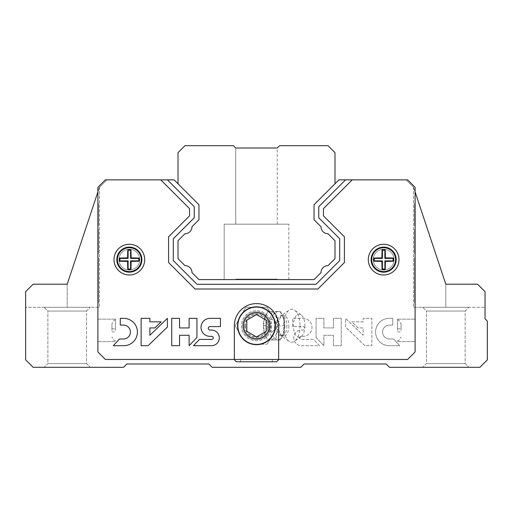 <?xml version="1.0" encoding="UTF-8"?>
<svg xmlns="http://www.w3.org/2000/svg" width="513" height="513" viewBox="0 0 513 513"><rect width="100%" height="100%" fill="white"/><g stroke="black" fill="none" stroke-linecap="round" stroke-linejoin="round"><path stroke-width="0.38" stroke-dasharray="2.56 1.92" d="M328.064 145.692L279.585 145.692L277.276 148.001L235.724 148.001L277.276 148.001L235.724 148.001L277.276 148.001L235.724 148.001L277.276 148.001L235.724 148.001L233.415 145.692L184.936 145.692L178.011 152.618L178.011 183.782L198.954 204.725L198.954 219.75L191.971 226.727L198.954 219.75L191.971 226.727L198.954 219.75L198.954 204.725L198.954 219.75L198.954 204.725L174.087 179.858L106.909 179.858L99.432 187.335L67.203 284.202L99.522 187.245L67.203 284.202L33.127 284.202L67.203 284.202L33.127 284.202L67.203 284.202L33.127 284.202L25.65 291.679L33.127 284.202L25.65 291.679L33.127 284.202L25.65 291.679L25.65 307.287L25.65 291.679L25.65 307.287L99.522 307.287L25.65 307.287L99.522 307.287L25.65 307.287L25.65 291.679L25.65 359.831L33.127 367.308L123.53 367.308L126.852 363.986L208.855 363.986L212.177 367.308L300.823 367.308L304.145 363.986L386.148 363.986L389.47 367.308L479.873 367.308L487.35 359.831L487.35 321.138L485.041 318.829L485.041 291.679L485.041 307.287L485.041 291.679L485.041 307.287L485.041 291.679L477.565 284.202L485.041 291.679L477.565 284.202L485.041 291.679L477.565 284.202L445.797 284.202L477.565 284.202L445.797 284.202L477.565 284.202L445.797 284.202L413.568 187.335L445.797 284.202L413.568 187.335L445.797 284.202L413.568 187.335L406.091 179.858L338.913 179.858L314.046 204.725L334.989 183.782L334.989 152.618L328.064 145.692M415.094 191.92L413.568 187.335L406.091 179.858L338.913 179.858L314.046 204.725L314.046 219.75L321.029 226.727A6.861 6.861 0 0 0 328.006 233.71L334.989 240.693L328.006 233.71A6.861 6.861 0 0 1 321.029 226.727A6.861 6.861 0 0 0 328.006 233.71L334.989 240.693L328.006 233.71A6.861 6.861 0 0 1 321.029 226.727L314.046 219.75L321.029 226.727L314.046 219.75L314.046 204.725L314.046 219.75L314.046 204.725L314.046 219.75L321.029 226.727A6.861 6.861 0 0 0 328.006 233.71L334.989 240.693L334.989 258.642L334.989 240.693L334.989 258.642L334.989 240.693L328.006 233.71A6.861 6.861 0 0 1 321.029 226.727L314.046 219.75L321.029 226.727A6.861 6.861 0 0 0 328.006 233.71L334.989 240.693L334.989 258.642L328.006 265.625A6.861 6.861 0 0 0 321.029 272.602L314.046 279.585L321.029 272.602A6.861 6.861 0 0 1 328.006 265.625A6.861 6.861 0 0 0 321.029 272.602L314.046 279.585L321.029 272.602A6.861 6.861 0 0 1 328.006 265.625L334.989 258.642L328.006 265.625L334.989 258.642L334.989 240.693L334.989 258.642L328.006 265.625A6.861 6.861 0 0 0 321.029 272.602L314.046 279.585L198.954 279.585L314.046 279.585L198.954 279.585L314.046 279.585L321.029 272.602A6.861 6.861 0 0 1 328.006 265.625L334.989 258.642L328.006 265.625A6.861 6.861 0 0 0 321.029 272.602L314.046 279.585L198.954 279.585L191.971 272.602A6.861 6.861 0 0 0 184.994 265.625L178.011 258.642L184.994 265.625A6.861 6.861 0 0 1 191.971 272.602A6.861 6.861 0 0 0 184.994 265.625L178.011 258.642L184.994 265.625A6.861 6.861 0 0 1 191.971 272.602L198.954 279.585L191.971 272.602L198.954 279.585L314.046 279.585L198.954 279.585L191.971 272.602A6.861 6.861 0 0 0 184.994 265.625A6.861 6.861 0 0 1 191.971 272.602L198.954 279.585L191.971 272.602A6.861 6.861 0 0 0 184.994 265.625L178.011 258.642L178.011 240.693L178.011 258.642L178.011 240.693L178.011 258.642L178.011 240.693L184.994 233.71A6.861 6.861 0 0 0 191.971 226.727L198.954 219.75L191.971 226.727A6.861 6.861 0 0 1 184.994 233.71L178.011 240.693L178.011 258.642L184.994 265.625L178.011 258.642L178.011 240.693L184.994 233.71A6.861 6.861 0 0 0 191.971 226.727A6.861 6.861 0 0 1 184.994 233.71A6.861 6.861 0 0 0 191.971 226.727L198.954 219.75L191.971 226.727A6.861 6.861 0 0 1 184.994 233.71A6.861 6.861 0 0 0 191.971 226.727A6.861 6.861 0 0 1 184.994 233.71A6.861 6.861 0 0 0 191.971 226.727L198.954 219.75L198.954 204.725L174.087 179.858L106.909 179.858L99.432 187.335L97.906 191.92M178.011 183.782L198.954 204.725L174.087 179.858L105.383 179.858L174.087 179.858L105.383 179.858L174.087 179.858L105.383 179.858L97.906 187.335L97.906 351.982L105.383 359.459L234.063 359.459L236.371 361.768L276.629 361.768L278.937 359.459L407.617 359.459L415.094 351.982L415.094 187.335L407.617 179.858L338.913 179.858L314.046 204.725L314.046 219.75L314.046 204.725L314.046 219.75L314.046 204.725L314.046 219.75L314.046 204.725L334.989 183.782M235.724 224.181L277.276 224.181L235.724 224.181L235.724 148.001L235.724 224.181L277.276 224.181L235.724 224.181L277.276 224.181L235.724 224.181L235.724 148.001M224.181 279.585L288.819 279.585L224.181 279.585L288.819 279.585L224.181 279.585L288.819 279.585L224.181 279.585L224.181 224.181L288.819 224.181L224.181 224.181L288.819 224.181L224.181 224.181L288.819 224.181L224.181 224.181L224.181 279.585L224.181 224.181M264.099 279.123L245.387 279.123L245.387 279.585L245.387 279.123L235.865 279.123L277.276 279.123L235.865 279.123L277.276 279.123L235.865 279.123L264.83 279.123L264.83 279.585L235.865 279.585L264.83 279.585L264.83 279.123L277.276 279.123L267.093 279.123L267.093 279.585L235.865 279.585L277.276 279.585L235.865 279.585L277.276 279.585L235.865 279.585L277.276 279.585L251.665 279.585L277.276 279.585L267.093 279.585L267.093 279.123L235.865 279.123L235.865 279.585L235.865 279.123L264.099 279.123L264.099 279.585M246.028 279.123L246.028 279.585L246.028 279.123M277.276 279.123L277.276 279.585M235.865 279.123L235.865 279.585M271.999 279.123L271.999 279.585L271.999 279.123M262.784 279.123L262.784 279.585L262.784 279.123M251.665 279.123L251.665 279.585M248.311 279.123L248.311 279.585M259.552 279.123L259.552 279.585L259.552 279.123M250.023 279.123L250.023 279.585L250.023 279.123M44.118 367.308L90.288 367.308L44.118 367.308L90.288 367.308L44.118 367.308L47.869 363.557L86.537 363.557L47.869 363.557L47.869 311.038L86.537 311.038L47.869 311.038L44.118 307.287L90.288 307.287L44.118 307.287L90.288 307.287L44.118 307.287L47.869 311.038L86.537 311.038L47.869 311.038L47.869 363.557L86.537 363.557L47.869 363.557L44.118 367.308M422.712 367.308L468.882 367.308L422.712 367.308L468.882 367.308L422.712 367.308L426.463 363.557L465.131 363.557L426.463 363.557L426.463 311.038L465.131 311.038L426.463 311.038L422.712 307.287L468.882 307.287L422.712 307.287L468.882 307.287L422.712 307.287L426.463 311.038L465.131 311.038L426.463 311.038L426.463 363.557L465.131 363.557L426.463 363.557L422.712 367.308M445.797 307.287L485.041 307.287L413.478 307.287L445.797 307.287L445.797 284.202L445.797 307.287M345.576 179.858L338.913 179.858L314.046 204.725L338.913 179.858L314.046 204.725L338.913 179.858L314.046 204.725L338.913 179.858L407.617 179.858L338.913 179.858L407.617 179.858L338.913 179.858L407.617 179.858L415.094 187.335L407.617 179.858L415.094 187.335L407.617 179.858L415.094 187.335L415.094 351.982L415.094 187.335L415.094 351.982L415.094 187.335L415.094 351.982L407.617 359.459L415.094 351.982L407.617 359.459L415.094 351.982L407.617 359.459L278.937 359.459L407.617 359.459L278.937 359.459L276.629 361.768L236.371 361.768L234.063 359.459L105.383 359.459L407.617 359.459L278.662 359.459L278.662 325.755A22.162 22.162 0 0 0 256.5 303.593A22.162 22.162 0 0 0 234.338 325.755L234.338 359.459L234.338 325.755A22.162 22.162 0 0 1 256.5 303.593A22.162 22.162 0 0 1 278.662 325.755L278.662 359.459L105.383 359.459L97.906 351.982L105.383 359.459L97.906 351.982L105.383 359.459L97.906 351.982L97.906 187.335L97.906 351.982L97.906 187.335L97.906 351.982L97.906 187.335L105.383 179.858L97.906 187.335L105.383 179.858L97.906 187.335L105.383 179.858L160.768 179.858L189.534 208.624L189.534 215.845L168.591 236.788L168.591 262.541L195.055 289.005L317.945 289.005L344.409 262.541L344.409 236.788L323.466 215.845L323.466 208.624L352.232 179.858L407.617 179.858L415.094 187.335L415.094 351.982L407.617 359.459L105.383 359.459L97.906 351.982L97.906 187.335L105.383 179.858L174.087 179.858L198.954 204.725L198.954 219.75L198.954 204.725L198.954 219.75L198.954 204.725L198.954 219.75L198.954 204.725L174.087 179.858L198.954 204.725L174.087 179.858L198.954 204.725L174.087 179.858L167.424 179.858L194.247 206.675L167.424 179.858L194.247 206.675L194.247 217.801L194.247 206.675L194.247 217.801L173.304 238.744L194.247 217.801L173.304 238.744L173.304 260.591L173.304 238.744L173.304 260.591L197.005 284.292L173.304 260.591L197.005 284.292L315.995 284.292L197.005 284.292L315.995 284.292L339.696 260.591L315.995 284.292L339.696 260.591L339.696 238.744L339.696 260.591L339.696 238.744L318.753 217.801L339.696 238.744L318.753 217.801L318.753 206.675L318.753 217.801L318.753 206.675L345.576 179.858L318.753 206.675L345.576 179.858L352.232 179.858L323.466 208.624L323.466 215.845L344.409 236.788L344.409 262.541L317.945 289.005L195.055 289.005L168.591 262.541L168.591 236.788L189.534 215.845L189.534 208.624L160.768 179.858L167.424 179.858M184.994 233.71A6.861 6.861 0 0 0 191.971 226.727A6.861 6.861 0 0 1 184.994 233.71L178.011 240.693L178.011 258.642L184.994 265.625A6.861 6.861 0 0 1 191.971 272.602L198.954 279.585L314.046 279.585L321.029 272.602A6.861 6.861 0 0 1 328.006 265.625L334.989 258.642L334.989 240.693L328.006 233.71A6.861 6.861 0 0 1 321.029 226.727M415.094 330.372L415.094 319.15L415.094 330.372M415.094 273.884L415.094 257.738L415.094 281.15L415.094 273.884L414.632 273.884L415.094 257.738L414.632 281.15L414.632 273.884L415.094 273.884L414.632 273.884L414.632 265.009L415.094 265.009L414.632 265.009L414.632 257.738L414.632 265.009L415.094 265.009L414.632 265.009L414.632 273.884L415.094 273.884L414.632 273.884L414.632 281.15L415.094 281.15L414.632 281.15L414.632 273.884L415.094 273.884M415.094 213.158L415.094 225.855L415.094 203.469L415.094 225.855L415.094 203.469L415.094 219.372L414.632 209.932L415.094 209.932L414.632 209.932L414.632 225.855L414.632 203.469L414.632 219.372L414.632 213.158L415.094 213.158L414.632 213.158L414.632 209.932L415.094 209.932L414.632 209.932L414.632 225.855L414.632 209.124L415.094 209.124L414.632 209.124L414.632 203.469L415.094 203.469L414.632 203.469L414.632 219.372L414.632 213.158L415.094 213.158M415.094 237.442L415.094 253.698L415.094 229.311L415.094 253.698L414.632 229.311L415.094 229.311L414.632 229.311L414.632 253.698L414.632 237.442L415.094 237.442L414.632 237.442L414.632 247.933L414.632 237.442L415.094 237.442L414.632 237.442L414.632 229.311L415.094 229.311L414.632 229.311L414.632 235.768L415.094 235.768L414.632 235.768L414.632 253.698L415.094 253.698L414.632 253.698L414.632 237.442L415.094 237.442L414.632 237.442L414.632 242.085L415.094 242.085L414.632 242.085L414.632 247.933L415.094 247.933L414.632 247.933L414.632 237.442L415.094 237.442M415.094 293.301L415.094 277.924L415.094 296.341L415.094 284.946L414.632 302.991L415.094 302.991L414.632 302.991L414.632 284.946L414.632 302.991L415.094 302.991L414.632 302.991L414.632 291.685L414.632 294.924L415.094 294.924L415.094 277.924L415.094 296.341L415.094 294.924L414.632 294.924L414.632 301.926L414.632 277.924L414.632 296.341L414.632 284.946L414.632 293.301L415.094 293.301M97.906 330.372L97.906 319.15L97.906 330.372M97.906 273.884L97.906 257.738L97.906 281.15L97.906 273.884L98.368 273.884L97.906 257.738L98.368 281.15L98.368 273.884L97.906 273.884L98.368 273.884L98.368 265.009L97.906 265.009L98.368 265.009L98.368 257.738L98.368 265.009L97.906 265.009L98.368 265.009L98.368 273.884L97.906 273.884L98.368 273.884L98.368 281.15L97.906 281.15L98.368 281.15L98.368 273.884L97.906 273.884M97.906 213.158L97.906 225.855L97.906 203.469L97.906 225.855L97.906 203.469L97.906 219.372L98.368 209.932L97.906 209.932L98.368 209.932L98.368 225.855L98.368 203.469L98.368 219.372L98.368 213.158L97.906 213.158L98.368 213.158L98.368 209.932L97.906 209.932L98.368 209.932L98.368 225.855L98.368 209.124L97.906 209.124L98.368 209.124L98.368 203.469L97.906 203.469L98.368 203.469L98.368 219.372L98.368 213.158L97.906 213.158M97.906 237.442L97.906 253.698L97.906 229.311L97.906 253.698L98.368 229.311L97.906 229.311L98.368 229.311L98.368 253.698L98.368 237.442L97.906 237.442L98.368 237.442L98.368 247.933L98.368 237.442L97.906 237.442L98.368 237.442L98.368 229.311L97.906 229.311L98.368 229.311L98.368 235.768L97.906 235.768L98.368 235.768L98.368 253.698L97.906 253.698L98.368 253.698L98.368 237.442L97.906 237.442L98.368 237.442L98.368 242.085L97.906 242.085L98.368 242.085L98.368 247.933L97.906 247.933L98.368 247.933L98.368 237.442L97.906 237.442M97.906 293.301L97.906 277.924L97.906 296.341L97.906 284.946L98.368 302.991L97.906 302.991L98.368 302.991L98.368 284.946L98.368 302.991L97.906 302.991L98.368 302.991L98.368 291.685L98.368 294.924L97.906 294.924L97.906 277.924L97.906 296.341L97.906 294.924L98.368 294.924L98.368 301.926L98.368 277.924L98.368 296.341L98.368 284.946L98.368 293.301L97.906 293.301M240.661 361.768L272.339 361.768L240.661 361.768L240.661 359.459L272.339 359.459L240.661 359.459L272.339 359.459L240.661 359.459L240.661 361.768L272.339 361.768L240.661 361.768M397.549 330.372L397.549 319.15L397.549 330.372M401.057 330.372L401.057 323.786L401.057 330.372M414.632 277.924L415.094 277.924L414.632 277.924L414.632 294.924L415.094 294.924L414.632 294.924L414.632 301.926L414.632 283.497L415.094 283.497L414.632 283.497L414.632 277.924M414.632 257.738L415.094 257.738L414.632 257.738L414.632 265.009L415.094 265.009L414.632 265.009L414.632 257.738L415.094 257.738L414.632 257.738M98.368 277.924L97.906 277.924L98.368 277.924L98.368 294.924L97.906 294.924L98.368 294.924L98.368 301.926L98.368 283.497L97.906 283.497L98.368 283.497L98.368 277.924M98.368 257.738L97.906 257.738L98.368 257.738L98.368 265.009L97.906 265.009L98.368 265.009L98.368 257.738L97.906 257.738L98.368 257.738M115.451 330.372L115.451 319.15L115.451 330.372M111.943 330.372L111.943 323.786L111.943 330.372M118.958 259.642A10.388 10.388 0 0 0 134.541 268.639A10.388 10.388 0 0 0 134.541 250.645A10.388 10.388 0 0 0 118.958 259.642A10.388 10.388 0 0 0 134.541 268.639A10.388 10.388 0 0 0 134.541 250.645A10.388 10.388 0 0 0 118.958 259.642M241.495 325.755A15.005 15.005 0 0 0 264.003 338.747A15.005 15.005 0 0 0 264.003 312.763A15.005 15.005 0 0 0 241.495 325.755A15.005 15.005 0 0 0 264.003 338.747A15.005 15.005 0 0 0 264.003 312.763A15.005 15.005 0 0 0 241.495 325.755M373.265 259.642A10.388 10.388 0 0 0 388.848 268.639A10.388 10.388 0 0 0 388.848 250.645A10.388 10.388 0 0 0 373.265 259.642A10.388 10.388 0 0 0 388.848 268.639A10.388 10.388 0 0 0 388.848 250.645A10.388 10.388 0 0 0 373.265 259.642M144.698 259.642A15.352 15.352 0 0 1 121.671 272.935A15.352 15.352 0 0 1 121.671 246.343A15.352 15.352 0 0 1 144.698 259.642M399.005 259.642A15.352 15.352 0 0 1 375.978 272.935A15.352 15.352 0 0 1 375.978 246.343A15.352 15.352 0 0 1 399.005 259.642M113.315 345.698L123.748 345.698A13.665 13.665 0 0 0 137.413 332.033A13.665 13.665 0 0 0 123.748 318.368L120.273 318.368L120.273 325.088L123.748 325.088A6.958 6.958 0 0 1 130.437 332.039A6.958 6.958 0 0 1 123.748 338.99L119.407 338.99L113.315 345.698M148.077 345.698L167.385 327.07L167.385 318.368L149.886 335.271L149.886 327.935L154.881 327.935L161.178 321.85L149.886 321.85L149.886 318.368L141.133 318.368L141.133 345.698L148.077 345.698M196.934 337.483L196.934 318.368L189.111 318.368L189.111 327.935L179.556 327.935L179.556 318.368L171.733 318.368L171.733 345.698L179.556 345.698L179.556 335.271L189.111 335.271L189.111 345.698L196.934 337.483M220.443 326.582L220.443 318.368L210.009 318.368A8.99 8.99 0 0 0 201.019 327.358A8.99 8.99 0 0 0 210.009 336.355L211.754 336.355A1.533 1.533 0 0 1 213.286 337.881A1.533 1.533 0 0 1 211.754 339.414L199.454 339.414L193.459 345.698L211.754 345.698A7.823 7.823 0 0 0 219.295 337.881A7.823 7.823 0 0 0 211.754 330.064L210.009 330.064A1.744 1.744 0 0 1 208.272 328.326A1.744 1.744 0 0 1 210.009 326.582L220.443 326.582M141.883 259.642A12.536 12.536 0 0 1 123.082 270.498A12.536 12.536 0 0 1 123.082 248.786A12.536 12.536 0 0 1 141.883 259.642M396.19 259.642A12.536 12.536 0 0 1 377.382 270.498A12.536 12.536 0 0 1 377.382 248.786A12.536 12.536 0 0 1 396.19 259.642M245.483 325.755A11.017 11.017 0 0 0 262.008 335.297A11.017 11.017 0 0 0 262.008 316.213A11.017 11.017 0 0 0 245.483 325.755M242.649 325.755A13.851 13.851 0 0 0 263.425 337.753A13.851 13.851 0 0 0 263.425 313.757A13.851 13.851 0 0 0 242.649 325.755A13.851 13.851 0 0 0 263.425 337.753A13.851 13.851 0 0 0 263.425 313.757A13.851 13.851 0 0 0 242.649 325.755A13.851 13.851 0 0 0 263.425 337.753A13.851 13.851 0 0 0 263.425 313.757A13.851 13.851 0 0 0 242.649 325.755A13.851 13.851 0 0 0 263.425 337.753A13.851 13.851 0 0 0 263.425 313.757A13.851 13.851 0 0 0 242.649 325.755M237.57 325.755A18.93 18.93 0 0 0 265.965 342.152A18.93 18.93 0 0 0 265.965 309.358A18.93 18.93 0 0 0 237.57 325.755M266.196 331.353L266.196 320.157L256.5 314.559L246.804 320.157L246.804 331.353L256.5 336.951L266.196 331.353M278.937 359.459L276.629 361.768L236.371 361.768L234.063 359.459M272.339 361.768L272.339 359.459L272.339 361.768M98.368 294.924L98.368 296.341L98.368 294.924L97.906 294.924L98.368 294.924M98.368 253.698L97.906 253.698L98.368 253.698M98.368 281.15L97.906 281.15L98.368 281.15M414.632 294.924L414.632 296.341L414.632 294.924L415.094 294.924L414.632 294.924M414.632 253.698L415.094 253.698L414.632 253.698M414.632 281.15L415.094 281.15L414.632 281.15M113.995 259.642A15.352 15.352 0 0 0 137.022 272.935A15.352 15.352 0 0 0 137.022 246.343A15.352 15.352 0 0 0 113.995 259.642A15.352 15.352 0 0 0 137.022 272.935A15.352 15.352 0 0 0 137.022 246.343A15.352 15.352 0 0 0 113.995 259.642M368.302 259.642A15.352 15.352 0 0 0 391.329 272.935A15.352 15.352 0 0 0 391.329 246.343A15.352 15.352 0 0 0 368.302 259.642A15.352 15.352 0 0 0 391.329 272.935A15.352 15.352 0 0 0 391.329 246.343A15.352 15.352 0 0 0 368.302 259.642M292.557 326.582L292.557 318.368L302.991 318.368A8.99 8.99 0 0 1 311.981 327.358A8.99 8.99 0 0 1 302.991 336.355L301.246 336.355A1.533 1.533 0 0 0 299.714 337.881A1.533 1.533 0 0 0 301.246 339.414L313.546 339.414L319.541 345.698L301.246 345.698A7.823 7.823 0 0 1 293.705 337.881A7.823 7.823 0 0 1 301.246 330.064L302.991 330.064A1.744 1.744 0 0 0 304.728 328.326A1.744 1.744 0 0 0 302.991 326.582L292.557 326.582L292.557 318.368L302.991 318.368A8.99 8.99 0 0 1 311.981 327.358A8.99 8.99 0 0 1 302.991 336.355L301.246 336.355A1.533 1.533 0 0 0 299.714 337.881A1.533 1.533 0 0 0 301.246 339.414L313.546 339.414L319.541 345.698L301.246 345.698A7.823 7.823 0 0 1 293.705 337.881A7.823 7.823 0 0 1 301.246 330.064L302.991 330.064A1.744 1.744 0 0 0 304.728 328.326A1.744 1.744 0 0 0 302.991 326.582L292.557 326.582M316.066 337.483L316.066 318.368L323.889 318.368L323.889 327.935L333.444 327.935L333.444 318.368L341.267 318.368L341.267 345.698L333.444 345.698L333.444 335.271L323.889 335.271L323.889 345.698L316.066 337.483L316.066 318.368L323.889 318.368L323.889 327.935L333.444 327.935L333.444 318.368L341.267 318.368L341.267 345.698L333.444 345.698L333.444 335.271L323.889 335.271L323.889 345.698L316.066 337.483M364.923 345.698L345.615 327.07L345.615 318.368L363.114 335.271L363.114 327.935L358.119 327.935L351.822 321.85L363.114 321.85L363.114 318.368L371.867 318.368L371.867 345.698L364.923 345.698L345.615 327.07L345.615 318.368L363.114 335.271L363.114 327.935L358.119 327.935L351.822 321.85L363.114 321.85L363.114 318.368L371.867 318.368L371.867 345.698L364.923 345.698M399.685 345.698L389.252 345.698A13.665 13.665 0 0 1 375.587 332.033A13.665 13.665 0 0 1 389.252 318.368L392.727 318.368L392.727 325.088L389.252 325.088A6.958 6.958 0 0 0 382.563 332.039A6.958 6.958 0 0 0 389.252 338.99L393.593 338.99L399.685 345.698L389.252 345.698A13.665 13.665 0 0 1 375.587 332.033A13.665 13.665 0 0 1 389.252 318.368L392.727 318.368L392.727 325.088L389.252 325.088A6.958 6.958 0 0 0 382.563 332.039A6.958 6.958 0 0 0 389.252 338.99L393.593 338.99L399.685 345.698M394.042 259.642A10.388 10.388 0 0 1 378.459 268.639A10.388 10.388 0 0 1 378.459 250.645A10.388 10.388 0 0 1 394.042 259.642A10.388 10.388 0 0 1 378.459 268.639A10.388 10.388 0 0 1 378.459 250.645A10.388 10.388 0 0 1 394.042 259.642M271.505 325.755A15.005 15.005 0 0 1 248.997 338.747A15.005 15.005 0 0 1 248.997 312.763A15.005 15.005 0 0 1 271.505 325.755A15.005 15.005 0 0 1 248.997 338.747A15.005 15.005 0 0 1 248.997 312.763A15.005 15.005 0 0 1 271.505 325.755M139.735 259.642A10.388 10.388 0 0 1 124.152 268.639A10.388 10.388 0 0 1 124.152 250.645A10.388 10.388 0 0 1 139.735 259.642A10.388 10.388 0 0 1 124.152 268.639A10.388 10.388 0 0 1 124.152 250.645A10.388 10.388 0 0 1 139.735 259.642M234.338 359.459L234.338 325.755A22.162 22.162 0 0 1 256.5 303.593A22.162 22.162 0 0 1 278.662 325.755L278.662 359.459M352.232 179.858L323.466 208.624L323.466 215.845L344.409 236.788L344.409 262.541L317.945 289.005L195.055 289.005L168.591 262.541L168.591 236.788L189.534 215.845L189.534 208.624L160.768 179.858M373.906 258.065A22.777 1.988 180 0 1 381.89 257.879A22.777 1.988 90 0 1 382.076 249.895A21.36 1.86 180 0 1 385.225 249.895A22.777 1.988 -90 0 1 385.41 257.879A22.777 1.988 180 0 1 393.4 258.065A21.36 1.86 -90 0 1 393.4 261.213A22.777 1.988 0 0 1 385.41 261.399A22.777 1.988 -90 0 1 385.225 269.389A21.36 1.86 0 0 1 382.076 269.389A22.777 1.988 90 0 1 381.89 261.399A22.777 1.988 0 0 1 373.906 261.213A21.36 1.86 90 0 1 373.9 259.642A21.36 1.86 90 0 1 373.906 258.065L374.259 258.417L382.429 258.417L382.429 250.241L384.878 250.241L384.878 258.417L393.048 258.417L393.048 260.861L384.878 260.861L384.878 269.036L382.429 269.036L382.429 260.861L374.259 260.861L374.259 258.417M371.117 259.642A12.536 12.536 0 0 0 389.918 270.498A12.536 12.536 0 0 0 389.918 248.786A12.536 12.536 0 0 0 371.117 259.642A12.536 12.536 0 0 0 389.918 270.498A12.536 12.536 0 0 0 389.918 248.786A12.536 12.536 0 0 0 371.117 259.642M373.906 261.213L374.259 260.861M381.89 257.879L382.429 258.417M382.076 249.895L382.429 250.241M385.225 249.895L384.878 250.241M385.41 257.879L384.878 258.417M393.4 258.065L393.048 258.417M393.4 261.213L393.048 260.861M385.41 261.399L384.878 260.861M385.225 269.389L384.878 269.036M382.076 269.389L382.429 269.036M381.89 261.399L382.429 260.861M119.6 258.065A22.777 1.988 180 0 1 127.59 257.879A22.777 1.988 90 0 1 127.775 249.895A21.36 1.86 180 0 1 130.924 249.895A22.777 1.988 -90 0 1 131.11 257.879A22.777 1.988 180 0 1 139.094 258.065A21.36 1.86 -90 0 1 139.094 261.213A22.777 1.988 0 0 1 131.11 261.399A22.777 1.988 -90 0 1 130.924 269.389A21.36 1.86 0 0 1 127.775 269.389A22.777 1.988 90 0 1 127.59 261.399A22.777 1.988 0 0 1 119.6 261.213A21.36 1.86 90 0 1 119.593 259.642A21.36 1.86 90 0 1 119.6 258.065L119.952 258.417L128.122 258.417L128.122 250.241L130.571 250.241L130.571 258.417L138.741 258.417L138.741 260.861L130.571 260.861L130.571 269.036L128.122 269.036L128.122 260.861L119.952 260.861L119.952 258.417M116.81 259.642A12.536 12.536 0 0 0 135.618 270.498A12.536 12.536 0 0 0 135.618 248.786A12.536 12.536 0 0 0 116.81 259.642A12.536 12.536 0 0 0 135.618 270.498A12.536 12.536 0 0 0 135.618 248.786A12.536 12.536 0 0 0 116.81 259.642M119.6 261.213L119.952 260.861M127.59 257.879L128.122 258.417M127.775 249.895L128.122 250.241M130.924 249.895L130.571 250.241M131.11 257.879L130.571 258.417M139.094 258.065L138.741 258.417M139.094 261.213L138.741 260.861M131.11 261.399L130.571 260.861M130.924 269.389L130.571 269.036M127.775 269.389L128.122 269.036M127.59 261.399L128.122 260.861M263.618 325.755L264.336 318.644L267.722 311.532L275.936 311.532L276.654 318.644L280.04 325.755L276.654 332.866L275.936 339.978L267.722 339.978L264.336 332.866L263.618 325.755L268.145 325.755L272.256 339.978L267.722 339.978M264.336 332.866A14.223 7.111 90 0 1 264.336 318.644A14.223 7.111 90 0 1 264.631 317.707A14.223 7.111 90 0 1 270.492 311.532A14.223 7.111 90 0 1 276.654 318.644A14.223 7.111 90 0 1 276.654 332.866A14.223 7.111 90 0 1 270.492 339.978A14.223 7.111 90 0 1 264.631 333.803A14.223 7.111 90 0 1 264.336 332.866M256.5 344.223A18.468 18.468 0 0 0 274.968 325.755A18.468 18.468 0 0 0 256.5 307.287A18.468 18.468 0 0 0 238.032 325.755A18.468 18.468 0 0 0 256.5 344.223L267.164 344.223L256.5 344.223A18.468 18.468 0 0 0 272.493 334.989L277.828 325.755L267.164 307.287L245.836 307.287L235.172 325.755L240.507 334.989A18.468 18.468 0 0 0 256.5 344.223M274.705 325.755A6.425 3.213 90 0 1 269.889 331.321A6.425 3.213 90 0 1 269.889 320.189A6.425 3.213 90 0 1 274.705 325.755M267.164 344.223L277.828 325.755L267.164 307.287L245.836 307.287L235.172 325.755L240.507 334.989A18.468 18.468 0 0 1 256.5 307.287A18.468 18.468 0 0 1 272.493 334.989L267.164 344.223M244.772 325.755A11.728 11.728 0 0 0 262.361 335.912A11.728 11.728 0 0 0 262.361 315.598A11.728 11.728 0 0 0 244.772 325.755M272.256 339.978L280.464 339.978L283.548 333.828L284.568 325.755L283.542 317.682L280.464 311.532L267.722 311.532M272.256 311.532L268.145 325.755M280.464 311.532L275.936 311.532M284.568 325.755L280.04 325.755M280.464 339.978L275.936 339.978M304.934 325.755A11.543 5.771 90 0 1 301.086 336.637A11.543 5.771 90 0 1 293.391 325.755A11.543 5.771 90 0 1 301.086 314.873A11.543 5.771 90 0 1 304.934 325.755M300.028 325.755A16.448 8.221 90 0 1 294.545 341.26A16.448 8.221 90 0 1 290.377 341.953A16.448 8.221 90 0 1 283.58 325.755A16.448 8.221 90 0 1 290.377 309.557A16.448 8.221 90 0 1 294.545 310.25A16.448 8.221 90 0 1 300.028 325.755M288.883 325.755A10.388 5.194 90 0 1 283.689 336.143A10.388 5.194 90 0 1 280.239 333.521A10.388 5.194 90 0 1 280.239 317.989A10.388 5.194 90 0 1 283.689 315.367A10.388 5.194 90 0 1 288.883 325.755M284.818 325.755A14.088 7.047 90 0 1 283.58 333.726A14.088 7.047 90 0 1 273.102 336.31A14.088 7.047 90 0 1 273.102 315.2A14.088 7.047 90 0 1 283.58 317.784A14.088 7.047 90 0 1 284.818 325.755M67.203 284.202L67.203 307.287L67.203 284.202M371.707 259.642A11.94 11.94 0 0 0 389.623 269.979A11.94 11.94 0 0 0 389.623 249.299A11.94 11.94 0 0 0 371.707 259.642M117.406 259.642A11.94 11.94 0 0 0 135.317 269.979A11.94 11.94 0 0 0 135.317 249.299A11.94 11.94 0 0 0 117.406 259.642M286.882 325.755A10.388 5.194 90 0 1 281.688 336.143A10.388 5.194 90 0 1 276.494 325.755A10.388 5.194 90 0 1 281.688 315.367A10.388 5.194 90 0 1 286.882 325.755M277.276 224.181L277.276 148.001M288.819 279.585L288.819 224.181M99.522 187.245L99.522 307.287L99.522 187.245M413.478 187.245L413.478 307.287L413.478 187.245M465.131 363.557L468.882 367.308L465.131 363.557L465.131 311.038L468.882 307.287L465.131 311.038L465.131 363.557M86.537 363.557L90.288 367.308L86.537 363.557L86.537 311.038L90.288 307.287L86.537 311.038L86.537 363.557M397.549 331.885L401.057 331.885L397.549 331.885M397.549 328.859L401.057 328.859L397.549 328.859M397.549 340.472C398.056 341.485 399.229 340.311 401.057 336.958C399.229 340.311 398.056 341.485 397.549 340.472M397.549 320.272C398.056 319.259 399.229 320.433 401.057 323.786C399.229 320.433 398.056 319.259 397.549 320.272M397.549 341.594L415.094 341.594L397.549 341.594M397.549 319.15L415.094 319.15L397.549 319.15M414.632 291.685L415.094 291.685L414.632 291.685M414.632 301.926L415.094 301.926L414.632 301.926M414.632 296.341L415.094 296.341L414.632 296.341M414.632 284.946L415.094 284.946L414.632 284.946M414.632 225.855L415.094 225.855L414.632 225.855M414.632 219.372L415.094 219.372L414.632 219.372M98.368 291.685L97.906 291.685L98.368 291.685M98.368 301.926L97.906 301.926L98.368 301.926M98.368 296.341L97.906 296.341L98.368 296.341M98.368 284.946L97.906 284.946L98.368 284.946M98.368 225.855L97.906 225.855L98.368 225.855M98.368 219.372L97.906 219.372L98.368 219.372M97.906 341.594L115.451 341.594L97.906 341.594M97.906 319.15L115.451 319.15L97.906 319.15M115.451 340.472C114.944 341.485 113.771 340.311 111.943 336.958C113.771 340.311 114.944 341.485 115.451 340.472M115.451 320.272C114.944 319.259 113.771 320.433 111.943 323.786C113.771 320.433 114.944 319.259 115.451 320.272M111.943 331.885L115.451 331.885L111.943 331.885M111.943 328.859L115.451 328.859L111.943 328.859M301.086 314.873L294.545 310.25M301.086 336.637L294.545 341.26M280.239 333.521C279.758 334.822 283.138 337.631 290.377 341.953M280.239 317.989C279.758 316.688 283.138 313.879 290.377 309.557M283.689 315.367L281.445 315.328L281.996 315.835C281.733 316.021 283.676 315.578 284.574 325.755C283.676 335.932 281.733 335.489 281.996 335.675L281.445 336.182L283.689 336.143"/><path stroke-width="0.77" d="M334.989 183.782L334.989 152.618L328.064 145.692L279.585 145.692L277.276 148.001L235.724 148.001L233.415 145.692L184.936 145.692L178.011 152.618L178.011 183.782M321.029 226.727A6.861 6.861 0 0 0 328.006 233.71L334.989 240.693L334.989 258.642L328.006 265.625A6.861 6.861 0 0 0 321.029 272.602L314.046 279.585L198.954 279.585L191.971 272.602A6.861 6.861 0 0 0 184.994 265.625L178.011 258.642L178.011 240.693L184.994 233.71L178.011 240.693L178.011 258.642L184.994 265.625L178.011 258.642L178.011 240.693L184.994 233.71L178.011 240.693L178.011 258.642L184.994 265.625A6.861 6.861 0 0 1 191.971 272.602L198.954 279.585L314.046 279.585L321.029 272.602L314.046 279.585L198.954 279.585L191.971 272.602A6.861 6.861 0 0 0 184.994 265.625A6.861 6.861 0 0 1 191.971 272.602L198.954 279.585L314.046 279.585L321.029 272.602A6.861 6.861 0 0 1 328.006 265.625L334.989 258.642L334.989 240.693L328.006 233.71L334.989 240.693L334.989 258.642L328.006 265.625A6.861 6.861 0 0 0 321.029 272.602A6.861 6.861 0 0 1 328.006 265.625L334.989 258.642L334.989 240.693L328.006 233.71A6.861 6.861 0 0 1 321.029 226.727A6.861 6.861 0 0 0 328.006 233.71A6.861 6.861 0 0 1 321.029 226.727L314.046 219.75L314.046 204.725L338.913 179.858L345.576 179.858L318.753 206.675L318.753 217.801L339.696 238.744L339.696 260.591L315.995 284.292L197.005 284.292L173.304 260.591L173.304 238.744L194.247 217.801L194.247 206.675L167.424 179.858L105.383 179.858L97.906 187.335L97.906 351.982L105.383 359.459L278.662 359.459L278.662 325.755A22.162 22.162 0 0 0 256.5 303.593A22.162 22.162 0 0 0 234.338 325.755L234.338 359.459M97.906 191.92L67.203 284.202L33.127 284.202L25.65 291.679L25.65 359.831L33.127 367.308L123.53 367.308L126.852 363.986L208.855 363.986L212.177 367.308L300.823 367.308L304.145 363.986L386.148 363.986L389.47 367.308L479.873 367.308L487.35 359.831L487.35 321.138L485.041 318.829L485.041 291.679L477.565 284.202L445.797 284.202L415.094 191.92M234.063 359.459L236.371 361.768L276.629 361.768L278.937 359.459M184.994 233.71A6.861 6.861 0 0 0 191.971 226.727L198.954 219.75L198.954 204.725L174.087 179.858L167.424 179.858M278.662 359.459L407.617 359.459L415.094 351.982L415.094 187.335L407.617 179.858L345.576 179.858M160.768 179.858L189.534 208.624L189.534 215.845L168.591 236.788L168.591 262.541L195.055 289.005L317.945 289.005L344.409 262.541L344.409 236.788L323.466 215.845L323.466 208.624L352.232 179.858M399.005 259.642A15.352 15.352 0 0 1 375.978 272.935A15.352 15.352 0 0 1 375.978 246.343A15.352 15.352 0 0 1 399.005 259.642M144.698 259.642A15.352 15.352 0 0 1 121.671 272.935A15.352 15.352 0 0 1 121.671 246.343A15.352 15.352 0 0 1 144.698 259.642M220.443 326.582L220.443 318.368L210.009 318.368A8.99 8.99 0 0 0 201.019 327.358A8.99 8.99 0 0 0 210.009 336.355L211.754 336.355A1.533 1.533 0 0 1 213.286 337.881A1.533 1.533 0 0 1 211.754 339.414L199.454 339.414L193.459 345.698L211.754 345.698A7.823 7.823 0 0 0 219.295 337.881A7.823 7.823 0 0 0 211.754 330.064L210.009 330.064A1.744 1.744 0 0 1 208.272 328.326A1.744 1.744 0 0 1 210.009 326.582L220.443 326.582M196.934 337.483L196.934 318.368L189.111 318.368L189.111 327.935L179.556 327.935L179.556 318.368L171.733 318.368L171.733 345.698L179.556 345.698L179.556 335.271L189.111 335.271L189.111 345.698L196.934 337.483M148.077 345.698L167.385 327.07L167.385 318.368L149.886 335.271L149.886 327.935L154.881 327.935L161.178 321.85L149.886 321.85L149.886 318.368L141.133 318.368L141.133 345.698L148.077 345.698M113.315 345.698L123.748 345.698A13.665 13.665 0 0 0 137.413 332.033A13.665 13.665 0 0 0 123.748 318.368L120.273 318.368L120.273 325.088L123.748 325.088A6.958 6.958 0 0 1 130.437 332.039A6.958 6.958 0 0 1 123.748 338.99L119.407 338.99L113.315 345.698M139.094 258.065A22.777 1.988 180 0 0 131.11 257.879A22.777 1.988 -90 0 0 130.924 249.895A21.36 1.86 180 0 0 127.775 249.895A22.777 1.988 90 0 0 127.59 257.879A22.777 1.988 180 0 0 119.6 258.065A21.36 1.86 90 0 0 119.6 261.213A22.777 1.988 0 0 0 127.59 261.399A22.777 1.988 90 0 0 127.775 269.389A21.36 1.86 0 0 0 130.924 269.389A22.777 1.988 -90 0 0 131.11 261.399A22.777 1.988 0 0 0 139.094 261.213A21.36 1.86 -90 0 0 139.1 259.642A21.36 1.86 -90 0 0 139.094 258.065L138.741 258.417L130.571 258.417L130.571 250.241L128.122 250.241L128.122 258.417L119.952 258.417L119.952 260.861L128.122 260.861L128.122 269.036L130.571 269.036L130.571 260.861L138.741 260.861L138.741 258.417M141.883 259.642A12.536 12.536 0 0 1 123.082 270.498A12.536 12.536 0 0 1 123.082 248.786A12.536 12.536 0 0 1 141.883 259.642M139.094 261.213L138.741 260.861M131.11 257.879L130.571 258.417M130.924 249.895L130.571 250.241M127.775 249.895L128.122 250.241M127.59 257.879L128.122 258.417M119.6 258.065L119.952 258.417M119.6 261.213L119.952 260.861M127.59 261.399L128.122 260.861M127.775 269.389L128.122 269.036M130.924 269.389L130.571 269.036M131.11 261.399L130.571 260.861M393.4 258.065A22.777 1.988 180 0 0 385.41 257.879A22.777 1.988 -90 0 0 385.225 249.895A21.36 1.86 180 0 0 382.076 249.895A22.777 1.988 90 0 0 381.89 257.879A22.777 1.988 180 0 0 373.906 258.065A21.36 1.86 90 0 0 373.906 261.213A22.777 1.988 0 0 0 381.89 261.399A22.777 1.988 90 0 0 382.076 269.389A21.36 1.86 0 0 0 385.225 269.389A22.777 1.988 -90 0 0 385.41 261.399A22.777 1.988 0 0 0 393.4 261.213A21.36 1.86 -90 0 0 393.407 259.642A21.36 1.86 -90 0 0 393.4 258.065L393.048 258.417L384.878 258.417L384.878 250.241L382.429 250.241L382.429 258.417L374.259 258.417L374.259 260.861L382.429 260.861L382.429 269.036L384.878 269.036L384.878 260.861L393.048 260.861L393.048 258.417M396.19 259.642A12.536 12.536 0 0 1 377.382 270.498A12.536 12.536 0 0 1 377.382 248.786A12.536 12.536 0 0 1 396.19 259.642M393.4 261.213L393.048 260.861M385.41 257.879L384.878 258.417M385.225 249.895L384.878 250.241M382.076 249.895L382.429 250.241M381.89 257.879L382.429 258.417M373.906 258.065L374.259 258.417M373.906 261.213L374.259 260.861M381.89 261.399L382.429 260.861M382.076 269.389L382.429 269.036M385.225 269.389L384.878 269.036M385.41 261.399L384.878 260.861M237.57 325.755A18.93 18.93 0 0 0 265.965 342.152A18.93 18.93 0 0 0 265.965 309.358A18.93 18.93 0 0 0 237.57 325.755A18.93 18.93 0 0 0 265.965 342.152A18.93 18.93 0 0 0 265.965 309.358A18.93 18.93 0 0 0 237.57 325.755M256.5 336.951L266.196 331.353L266.196 320.157L256.5 314.559L246.804 320.157L246.804 331.353L256.5 336.951M141.293 259.642A11.94 11.94 0 0 1 123.377 269.979A11.94 11.94 0 0 1 123.377 249.299A11.94 11.94 0 0 1 141.293 259.642M395.594 259.642A11.94 11.94 0 0 1 377.683 269.979A11.94 11.94 0 0 1 377.683 249.299A11.94 11.94 0 0 1 395.594 259.642M243.572 325.755A12.928 12.928 0 0 0 262.964 336.951A12.928 12.928 0 0 0 262.964 314.559A12.928 12.928 0 0 0 243.572 325.755"/></g></svg>
